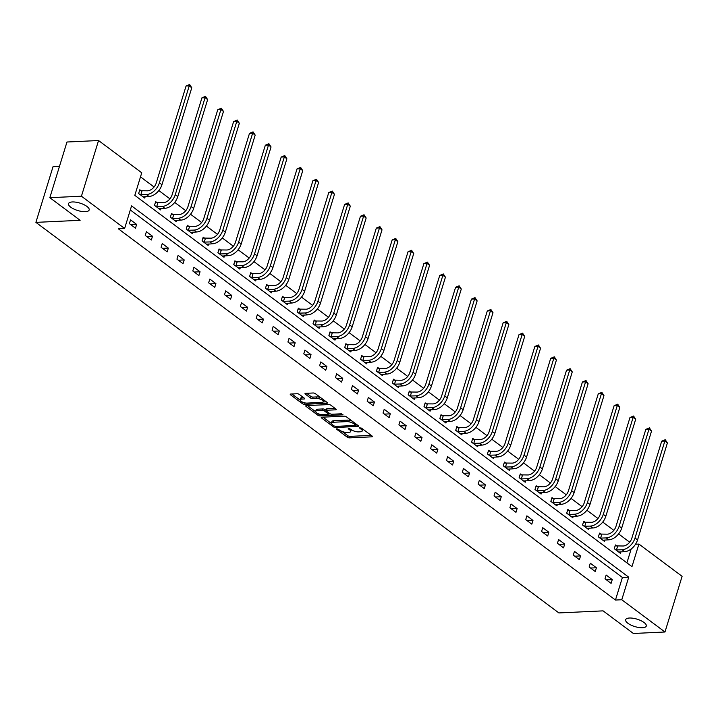 <?xml version="1.0" encoding="UTF-8"?>
<svg xmlns="http://www.w3.org/2000/svg" width="718" height="718" viewBox="0 0 718 718"><rect width="100%" height="100%" fill="white"/><g stroke="black" fill="none" stroke-linecap="round" stroke-linejoin="round"><path stroke-width="1.08" d="M336.859 428.709L336.688 429.274L347.288 437.19A1.651 0.592 -162.9 0 0 349.522 437.872L371.852 436.831A1.651 0.592 -162.9 0 0 372.436 436.571A1.651 0.592 -162.9 0 0 372.095 436.023L361.495 428.116L359.521 427.811L361.127 429.22A5.295 1.903 -162.9 0 1 362.222 430.962A5.295 1.903 -162.9 0 1 360.355 431.787L358.497 431.877A5.295 1.903 -162.9 0 1 351.335 429.678L348.392 428.17L348.221 428.736L349.594 429.759A5.295 1.903 -162.9 0 1 350.689 431.5A5.295 1.903 -162.9 0 1 348.822 432.326L346.956 432.416A5.295 1.903 -162.9 0 1 339.793 430.217L336.859 428.709L336.688 429.274M85.352 211.675A10.797 3.868 -162.9 0 0 89.167 209.988A10.797 3.868 -162.9 0 0 83.835 204.612A10.797 3.868 -162.9 0 0 72.347 201.955A10.797 3.868 -162.9 0 0 68.533 203.643A10.797 3.868 -162.9 0 0 73.855 209.019A10.797 3.868 -162.9 0 0 85.352 211.675M642.466 627.729A10.797 3.868 -162.9 0 0 646.281 626.051A10.797 3.868 -162.9 0 0 640.959 620.675A10.797 3.868 -162.9 0 0 629.462 618.019A10.797 3.868 -162.9 0 0 625.647 619.706A10.797 3.868 -162.9 0 0 630.978 625.082A10.797 3.868 -162.9 0 0 642.466 627.729M299.325 394.424A1.651 0.592 -162.9 0 0 297.081 393.742L290.817 394.038A1.651 0.592 -162.9 0 0 290.234 394.29A1.651 0.592 -162.9 0 0 290.575 394.837L302.35 403.624A1.651 0.592 -162.9 0 0 304.585 404.315L326.914 403.274A1.651 0.592 -162.9 0 0 327.498 403.013A1.651 0.592 -162.9 0 0 327.157 402.466L315.381 393.679A1.651 0.592 -162.9 0 0 313.147 392.988L305.581 393.347A1.651 0.592 -162.9 0 0 304.997 393.599A1.651 0.592 -162.9 0 0 305.338 394.146L310.373 397.907A1.651 0.592 -162.9 0 0 312.617 398.598L316.369 398.418A4.425 1.589 -162.9 0 1 321.081 399.504A4.425 1.589 -162.9 0 1 323.262 401.712A4.425 1.589 -162.9 0 1 321.7 402.403L307.008 403.094A4.425 1.589 -162.9 0 1 302.287 402.008A4.425 1.589 -162.9 0 1 300.106 399.8A4.425 1.589 -162.9 0 1 301.668 399.109L304.118 398.993A1.651 0.592 -162.9 0 0 304.701 398.732A1.651 0.592 -162.9 0 0 304.36 398.194L299.325 394.424M664.976 632.002L633.384 633.482L603.093 610.865L558.873 612.93L35.9 222.374L80.129 220.309L49.838 197.692L81.43 196.211L98.554 140.531L141.751 172.787L134.804 195.359L631.966 566.646L638.912 544.073L682.1 576.33L664.976 632.002L621.779 599.745L628.726 577.173L131.565 205.895L124.618 228.468L81.43 196.211M124.618 228.468L118.308 228.764L615.461 600.042L621.779 599.745M321.844 417.203A1.651 0.592 -162.9 0 0 321.26 417.463A1.651 0.592 -162.9 0 0 321.601 418.002L333.376 426.797A1.651 0.592 -162.9 0 0 335.611 427.479L357.932 426.438A1.651 0.592 -162.9 0 0 358.524 426.178A1.651 0.592 -162.9 0 0 358.183 425.639L346.408 416.844A1.651 0.592 -162.9 0 0 344.173 416.162L321.844 417.203L321.601 418.002M318.298 413.783L317.859 415.21L306.092 406.424A1.651 0.592 -162.9 0 1 305.751 405.876A1.651 0.592 -162.9 0 1 306.335 405.616L328.656 404.575A1.651 0.592 -162.9 0 1 330.899 405.257L335.934 409.027L335.692 409.825A1.651 0.592 -162.9 0 0 336.275 409.565A1.651 0.592 -162.9 0 0 335.934 409.027M335.692 409.825L326.636 410.247A1.651 0.592 -162.9 0 0 326.053 410.508A1.651 0.592 -162.9 0 0 326.394 411.055L329.733 413.55A1.651 0.592 -162.9 0 0 331.976 414.232L341.4 413.792L342.8 414.833L320.102 415.901A1.651 0.592 -162.9 0 1 317.859 415.21M59.468 166.397L53.024 166.702L35.9 222.374M615.461 600.042L622.407 577.469L130.308 209.97M612.257 579.605L606.154 575.046L604.996 578.816L611.099 583.366L612.257 579.605L606.423 579.875M596.398 567.767L590.304 563.208L589.146 566.969L595.24 571.528L596.398 567.767L590.573 568.037M580.548 555.92L574.445 551.37L573.287 555.131L579.39 559.69L580.548 555.92L574.714 556.199M564.689 544.082L558.595 539.532L557.437 543.293L563.531 547.843L564.689 544.082L558.864 544.361M548.839 532.244L542.736 527.694L541.578 531.455L547.681 536.005L548.839 532.244L543.005 532.514M532.98 520.406L526.886 515.847L525.729 519.617L531.823 524.167L532.98 520.406L527.156 520.676M517.131 508.568L511.036 504.009L509.879 507.77L515.973 512.329L517.131 508.568L511.297 508.838M501.272 496.721L495.178 492.171L494.02 495.932L500.123 500.491L501.272 496.721L495.447 497M485.422 484.883L479.328 480.333L478.17 484.094L484.264 488.644L485.422 484.883L479.597 485.162M469.572 473.045L463.469 468.495L462.311 472.256L468.414 476.806L469.572 473.045L463.738 473.315M453.713 461.207L447.619 456.648L446.461 460.417L452.555 464.968L453.713 461.207L447.888 461.477M437.863 449.369L431.76 444.81L430.603 448.57L436.706 453.13L437.863 449.369L432.03 449.639M422.004 437.531L415.91 432.972L414.753 436.732L420.847 441.292L422.004 437.531L416.18 437.8M406.155 425.684L400.052 421.134L398.894 424.894L404.997 429.445L406.155 425.684L400.321 425.962M390.296 413.846L384.202 409.296L383.044 413.056L389.138 417.607L390.296 413.846L384.471 414.124M374.446 402.008L368.352 397.458L367.194 401.218L373.288 405.769L374.446 402.008L368.612 402.277M358.596 390.17L352.493 385.611L351.335 389.38L357.438 393.931L358.596 390.17L352.762 390.439M342.737 378.332L336.643 373.773L335.486 377.533L341.58 382.093L342.737 378.332L336.913 378.601M326.887 366.485L320.784 361.935L319.627 365.695L325.73 370.255L326.887 366.485L321.054 366.763M311.029 354.647L304.935 350.097L303.777 353.857L309.871 358.408L311.029 354.647L305.204 354.925M295.179 342.809L289.076 338.259L287.918 342.019L294.021 346.57L295.179 342.809L289.345 343.078M279.32 330.971L273.226 326.412L272.068 330.181L278.162 334.732L279.32 330.971L273.495 331.24M263.47 319.133L257.367 314.574L256.218 318.334L262.312 322.894L263.47 319.133L257.636 319.402M247.611 307.286L241.517 302.736L240.359 306.496L246.462 311.056L247.611 307.286L241.786 307.564M231.761 295.448L225.667 290.898L224.51 294.658L230.604 299.209L231.761 295.448L225.937 295.726M215.912 283.61L209.809 279.06L208.651 282.82L214.754 287.371L215.912 283.61L210.078 283.879M200.053 271.772L193.959 267.213L192.801 270.982L198.895 275.532L200.053 271.772L194.228 272.041M184.203 259.934L178.1 255.375L176.942 259.135L183.045 263.694L184.203 259.934L178.369 260.203M168.344 248.087L162.25 243.537L161.092 247.297L167.186 251.856L168.344 248.087L162.519 248.365M152.494 236.249L146.391 231.699L145.233 235.459L151.336 240.009L152.494 236.249L146.66 236.527M136.635 224.411L130.541 219.861L129.384 223.621L135.478 228.171L136.635 224.411L130.811 224.689M629.677 542.198L618.593 533.914M613.827 530.351L602.743 522.076M597.977 518.513L586.884 510.238M582.119 506.675L571.034 498.4M566.269 494.837L555.185 486.553M550.41 482.999L539.326 474.715M534.56 471.152L523.476 462.877M518.701 459.314L507.617 451.039M502.851 447.476L491.767 439.201M486.992 435.638L475.908 427.363M471.143 423.799L460.058 415.516M455.293 411.961L444.209 403.678M439.434 400.114L428.35 391.84M423.584 388.276L412.5 380.001M407.725 376.438L396.641 368.163M391.875 364.6L380.791 356.316M376.017 352.762L364.932 344.478M360.167 340.915L349.083 332.64M344.317 329.077L333.224 320.802M328.458 317.239L317.374 308.964M312.608 305.401L301.524 297.117M296.749 293.563L285.665 285.279M280.9 281.716L269.815 273.441M265.041 269.878L253.957 261.603M249.191 258.04L238.107 249.765M233.332 246.202L222.248 237.927M217.482 234.364L206.398 226.08M201.632 222.526L190.548 214.242M185.774 210.679L174.689 202.404M169.924 198.841L158.84 190.566M154.065 187.003L140.495 176.87M626.904 562.858L631.167 549.001M617.067 546.183L615.416 544.953L614.258 548.714L620.352 553.273L620.792 551.837M601.208 534.345L599.557 533.115L598.399 536.876L604.502 541.435L604.942 539.999M585.358 522.507L583.707 521.277L582.549 525.038L588.643 529.588L589.083 528.161M569.5 510.669L567.848 509.439L566.69 513.199L572.793 517.75L573.233 516.323M553.65 498.83L551.998 497.592L550.841 501.361L556.935 505.912L557.383 504.476M537.791 486.992L536.149 485.754L534.991 489.514L541.085 494.074L541.525 492.638M521.941 475.145L520.29 473.916L519.132 477.676L525.235 482.236L525.675 480.8M506.082 463.307L504.44 462.078L503.282 465.838L509.376 470.389L509.816 468.962M490.232 451.469L488.581 450.24L487.423 454L493.526 458.551L493.966 457.124M474.383 439.631L472.731 438.393L471.573 442.162L477.667 446.713L478.107 445.277M458.524 427.793L456.872 426.555L455.715 430.315L461.818 434.875L462.257 433.439M442.674 415.946L441.023 414.717L439.865 418.477L445.959 423.037L446.399 421.601M426.815 404.108L425.164 402.879L424.015 406.639L430.109 411.19L430.549 409.763M410.965 392.27L409.314 391.041L408.156 394.801L414.25 399.352L414.699 397.925M395.106 380.432L393.464 379.203L392.306 382.963L398.4 387.514L398.84 386.087M379.257 368.594L377.605 367.356L376.447 371.125L382.55 375.676L382.99 374.24M363.407 356.747L361.755 355.518L360.598 359.278L366.692 363.838L367.131 362.402M347.548 344.909L345.896 343.68L344.739 347.44L350.842 351.999L351.281 350.564M331.698 333.071L330.047 331.842L328.889 335.602L334.983 340.152L335.423 338.725M315.839 321.233L314.188 320.004L313.03 323.764L319.133 328.314L319.573 326.887M299.989 309.395L298.338 308.157L297.18 311.926L303.274 316.476L303.714 315.04M284.131 297.557L282.488 296.319L281.33 300.079L287.424 304.638L287.864 303.202M268.281 285.71L266.629 284.481L265.472 288.241L271.575 292.8L272.014 291.364M252.422 273.872L250.779 272.643L249.622 276.403L255.716 280.953L256.155 279.526M236.572 262.034L234.921 260.805L233.763 264.565L239.866 269.115L240.306 267.688M220.722 250.196L219.071 248.958L217.913 252.727L224.007 257.277L224.447 255.841M204.863 238.358L203.212 237.119L202.054 240.88L208.157 245.439L208.597 244.003M189.013 226.511L187.362 225.281L186.204 229.042L192.298 233.601L192.738 232.165M173.155 214.673L171.503 213.443L170.346 217.204L176.448 221.754L176.888 220.327M157.305 202.835L155.653 201.605L154.496 205.366L160.59 209.916L161.038 208.489M141.446 190.997L139.804 189.767L138.646 193.528L144.74 198.078L145.18 196.651M49.838 197.692L66.971 142.011L98.554 140.531M635.538 544.226L638.912 544.073M622.407 577.469L628.726 577.173M350.689 431.5L351.156 429.992A5.295 1.903 -162.9 0 0 351.147 429.535M362.222 430.962L362.689 429.454A5.295 1.903 -162.9 0 0 362.68 428.996M342.073 431.446L347.754 435.682A1.651 0.592 -162.9 0 0 349.989 436.373L371.224 435.377M355.652 425.065L357.304 424.984M322.938 417.149L331.483 423.53M334.014 425.9L335.575 426.375L355.177 425.46L355.347 424.894L353.902 423.817A5.295 1.903 -162.9 0 0 346.74 421.619L333.34 422.247A5.295 1.903 -162.9 0 0 331.474 423.073A5.295 1.903 -162.9 0 0 332.569 424.814L334.014 425.9M352.089 421.08A5.295 1.903 -162.9 0 0 347.198 420.111L346.74 421.619M331.474 423.073L331.931 421.565A5.295 1.903 -162.9 0 1 333.807 420.739L347.198 420.111M315.678 411.728L307.421 405.571M335.064 408.371L327.103 408.748A1.651 0.592 -162.9 0 0 326.519 409L326.053 410.508M330.451 413.936L328.386 414.026M317.239 410.687A4.425 1.589 -162.9 0 0 315.678 411.378A4.425 1.589 -162.9 0 0 317.859 413.586A4.425 1.589 -162.9 0 0 322.579 414.672L327.758 414.43A1.651 0.592 -162.9 0 0 328.341 414.178A1.651 0.592 -162.9 0 0 328 413.631L324.662 411.136A1.651 0.592 -162.9 0 0 322.418 410.445L317.239 410.687L317.706 409.188A4.425 1.589 -162.9 0 0 316.144 409.879L315.678 411.378M317.706 409.188L322.885 408.946A1.651 0.592 -162.9 0 1 325.119 409.628L326.098 410.355M318.738 413.963A1.651 0.592 -162.9 0 0 320.022 414.358M300.106 399.8L300.564 398.293A4.425 1.589 -162.9 0 1 302.134 397.601L303.49 397.539M323.262 401.712L323.728 400.213A4.425 1.589 -162.9 0 0 323.746 399.917M320.695 397.637A4.425 1.589 -162.9 0 0 316.826 396.919L316.369 398.418M306.676 393.293L310.84 396.408A1.651 0.592 -162.9 0 0 313.075 397.09L316.826 396.919M323.118 401.963L326.286 401.82M303.499 402.493A1.651 0.592 -162.9 0 0 304.279 402.735M291.912 393.985L300.088 400.088M615.12 545.895L623.215 546.003A8.428 5.556 -53.2 0 0 631.849 538.186L661.691 441.202L665.263 439.712L667.39 442.952L637.548 539.927A12.646 8.338 126.8 0 1 624.606 551.657L618.701 552.034M667.39 442.952L664.85 441.049L635.008 538.033A12.646 8.338 126.8 0 1 622.057 549.764L615.909 549.952M665.263 439.712L664.85 441.049L661.691 441.202M617.588 546.263L616.43 550.024M599.27 534.057L607.365 534.165A8.428 5.556 -53.2 0 0 615.999 526.339L645.832 429.364L649.404 427.874L651.531 431.114L621.698 528.089A12.646 8.338 126.8 0 1 608.747 539.819L602.851 540.196M651.531 431.114L648.991 429.211L619.158 526.195A12.646 8.338 126.8 0 1 606.207 537.926L600.051 538.105M649.404 427.874L648.991 429.211L645.832 429.364M601.738 534.425L600.58 538.186M583.411 522.219L591.515 522.318A8.428 5.556 -53.2 0 0 600.14 514.501L629.982 417.517L633.554 416.027L635.681 419.267L605.839 516.251A12.646 8.338 126.8 0 1 592.897 527.981L586.992 528.358M635.681 419.267L633.141 417.373L603.299 514.357A12.646 8.338 126.8 0 1 590.358 526.088L584.201 526.267M633.554 416.027L633.141 417.373L629.982 417.517M585.879 522.587L584.721 526.348M567.561 510.381L575.656 510.48A8.428 5.556 -53.2 0 0 584.29 502.663L614.123 405.679L617.704 404.189L619.822 407.429L589.99 504.413A12.646 8.338 126.8 0 1 577.039 516.143L571.142 516.52M619.822 407.429L617.283 405.535L587.45 502.51A12.646 8.338 126.8 0 1 574.499 514.241L568.342 514.429M617.704 404.189L617.283 405.535L614.123 405.679M570.029 510.749L568.871 514.51M551.711 498.543L559.807 498.642A8.428 5.556 -53.2 0 0 568.441 490.825L598.274 393.841L601.846 392.351L603.973 395.591L574.14 492.575A12.646 8.338 126.8 0 1 561.189 504.305L555.292 504.682M603.973 395.591L601.433 393.697L571.6 490.672A12.646 8.338 126.8 0 1 558.649 502.403L552.492 502.591M601.846 392.351L601.433 393.697L598.274 393.841M554.17 498.902L553.013 502.672M535.852 486.705L543.948 486.804A8.428 5.556 -53.2 0 0 552.582 478.987L582.415 382.003L585.996 380.513L588.114 383.753L558.281 480.728A12.646 8.338 126.8 0 1 545.33 492.458L539.433 492.844M588.114 383.753L585.574 381.85L555.741 478.834A12.646 8.338 126.8 0 1 542.79 490.565L536.633 490.753M585.996 380.513L585.574 381.85L582.415 382.003M538.32 487.064L537.163 490.825M520.003 474.858L528.098 474.966A8.428 5.556 -53.2 0 0 536.732 467.14L566.565 370.165L570.137 368.675L572.264 371.915L542.431 468.89A12.646 8.338 126.8 0 1 529.48 480.62L523.584 480.997M572.264 371.915L569.724 370.012L539.891 466.996A12.646 8.338 126.8 0 1 526.94 478.726L520.783 478.906M570.137 368.675L569.724 370.012L566.565 370.165M522.462 475.226L521.304 478.987M504.144 463.02L512.239 463.119A8.428 5.556 -53.2 0 0 520.873 455.302L550.706 358.327L554.287 356.828L556.414 360.068L526.572 457.052A12.646 8.338 126.8 0 1 513.63 468.782L507.725 469.159M556.414 360.068L553.865 358.174L524.032 455.158A12.646 8.338 126.8 0 1 511.081 466.888L504.933 467.068M554.287 356.828L553.865 358.174L550.706 358.327M506.612 463.388L505.454 467.149M488.294 451.182L496.389 451.281A8.428 5.556 -53.2 0 0 505.023 443.464L534.856 346.48L538.428 344.99L540.555 348.23L510.722 445.214A12.646 8.338 126.8 0 1 497.771 456.944L491.875 457.321M540.555 348.23L538.015 346.336L508.182 443.32A12.646 8.338 126.8 0 1 495.232 455.041L489.075 455.23M538.428 344.99L538.015 346.336L534.856 346.48M490.762 451.55L489.604 455.311M472.435 439.344L480.539 439.443A8.428 5.556 -53.2 0 0 489.164 431.626L519.006 334.642L522.578 333.152L524.705 336.392L494.864 433.376A12.646 8.338 126.8 0 1 481.922 445.106L476.016 445.483M524.705 336.392L522.165 334.498L492.324 431.473A12.646 8.338 126.8 0 1 479.382 443.203L473.225 443.392M522.578 333.152L522.165 334.498L519.006 334.642M474.903 439.703L473.745 443.473M456.585 427.506L464.681 427.605A8.428 5.556 -53.2 0 0 473.315 419.788L503.147 322.804L506.728 321.314L508.847 324.554L479.014 421.538A12.646 8.338 126.8 0 1 466.063 433.259L460.166 433.645M508.847 324.554L506.307 322.66L476.474 419.635A12.646 8.338 126.8 0 1 463.523 431.365L457.366 431.554M506.728 321.314L506.307 322.66L503.147 322.804M459.053 427.865L457.896 431.626M440.735 415.659L448.831 415.767A8.428 5.556 -53.2 0 0 457.456 407.941L487.298 310.966L490.87 309.476L492.997 312.716L463.164 409.691A12.646 8.338 126.8 0 1 450.213 421.421L444.316 421.798M492.997 312.716L490.457 310.813L460.615 407.797A12.646 8.338 126.8 0 1 447.673 419.527L441.516 419.716M490.87 309.476L490.457 310.813L487.298 310.966M443.194 416.027L442.037 419.788M424.876 403.821L432.972 403.92A8.428 5.556 -53.2 0 0 441.606 396.103L471.439 299.128L475.02 297.638L477.138 300.878L447.305 397.853A12.646 8.338 126.8 0 1 434.354 409.583L428.458 409.96M477.138 300.878L474.598 298.975L444.765 395.959A12.646 8.338 126.8 0 1 431.814 407.689L425.657 407.869M475.02 297.638L474.598 298.975L471.439 299.128M427.345 404.189L426.187 407.95M409.027 391.983L417.122 392.082A8.428 5.556 -53.2 0 0 425.756 384.265L455.589 287.281L459.161 285.791L461.288 289.031L431.455 386.015A12.646 8.338 126.8 0 1 418.504 397.745L412.608 398.122M461.288 289.031L458.748 287.137L428.915 384.121A12.646 8.338 126.8 0 1 415.964 395.842L409.807 396.031M459.161 285.791L458.748 287.137L455.589 287.281M411.486 392.351L410.328 396.112M393.168 380.145L401.263 380.244A8.428 5.556 -53.2 0 0 409.897 372.427L439.73 275.443L443.311 273.953L445.429 277.193L415.596 374.177A12.646 8.338 126.8 0 1 402.645 385.907L396.749 386.284M445.429 277.193L442.889 275.299L413.056 372.274A12.646 8.338 126.8 0 1 400.106 384.004L393.949 384.193M443.311 273.953L442.889 275.299L439.73 275.443M395.636 380.504L394.478 384.274M377.318 368.307L385.413 368.406A8.428 5.556 -53.2 0 0 394.047 360.589L423.88 263.605L427.452 262.115L429.579 265.355L399.746 362.339A12.646 8.338 126.8 0 1 386.796 374.06L380.899 374.446M429.579 265.355L427.039 263.461L397.207 360.436A12.646 8.338 126.8 0 1 384.256 372.166L378.099 372.355M427.452 262.115L427.039 263.461L423.88 263.605M379.777 368.666L378.628 372.427M361.459 356.46L369.555 356.568A8.428 5.556 -53.2 0 0 378.189 348.742L408.03 251.767L411.602 250.277L413.73 253.517L383.888 350.492A12.646 8.338 126.8 0 1 370.946 362.222L365.04 362.599M413.73 253.517L411.19 251.614L381.348 348.598A12.646 8.338 126.8 0 1 368.397 360.328L362.249 360.517M411.602 250.277L411.19 251.614L408.03 251.767M363.927 356.828L362.769 360.589M345.609 344.622L353.705 344.73A8.428 5.556 -53.2 0 0 362.339 336.904L392.172 239.929L395.744 238.439L397.871 241.679L368.038 338.654A12.646 8.338 126.8 0 1 355.087 350.384L349.19 350.761M397.871 241.679L395.331 239.776L365.498 336.76A12.646 8.338 126.8 0 1 352.547 348.49L346.39 348.67M395.744 238.439L395.331 239.776L392.172 239.929M348.077 344.99L346.92 348.751M329.75 332.784L337.855 332.883A8.428 5.556 -53.2 0 0 346.48 325.066L376.322 228.082L379.894 226.592L382.021 229.832L352.179 326.816A12.646 8.338 126.8 0 1 339.237 338.546L333.331 338.923M382.021 229.832L379.481 227.938L349.639 324.922A12.646 8.338 126.8 0 1 336.697 336.652L330.54 336.832M379.894 226.592L379.481 227.938L376.322 228.082M332.219 333.152L331.061 336.913M313.901 320.946L321.996 321.045A8.428 5.556 -53.2 0 0 330.63 313.227L360.463 216.244L364.044 214.754L366.162 217.994L336.329 314.978A12.646 8.338 126.8 0 1 323.378 326.708L317.482 327.085M366.162 217.994L363.622 216.1L333.789 313.075A12.646 8.338 126.8 0 1 320.838 324.805L314.681 324.994M364.044 214.754L363.622 216.1L360.463 216.244M316.369 321.314L315.211 325.075M298.051 309.108L306.146 309.207A8.428 5.556 -53.2 0 0 314.78 301.389L344.613 204.406L348.185 202.916L350.312 206.156L320.479 303.14A12.646 8.338 126.8 0 1 307.528 314.87L301.632 315.247M350.312 206.156L347.772 204.262L317.93 301.237A12.646 8.338 126.8 0 1 304.988 312.967L298.832 313.156M348.185 202.916L347.772 204.262L344.613 204.406M300.51 309.467L299.352 313.227M282.192 297.27L290.287 297.369A8.428 5.556 -53.2 0 0 298.921 289.551L328.754 192.568L332.335 191.078L334.453 194.318L304.62 291.293A12.646 8.338 126.8 0 1 291.67 303.023L285.773 303.409M334.453 194.318L331.913 192.415L302.081 289.399A12.646 8.338 126.8 0 1 289.13 301.129L282.973 301.318M332.335 191.078L331.913 192.415L328.754 192.568M284.66 297.629L283.502 301.389M266.342 285.423L274.438 285.531A8.428 5.556 -53.2 0 0 283.071 277.704L312.904 180.73L316.476 179.24L318.604 182.48L288.771 279.455A12.646 8.338 126.8 0 1 275.82 291.185L269.923 291.562M318.604 182.48L316.064 180.577L286.231 277.561A12.646 8.338 126.8 0 1 273.28 289.291L267.123 289.471M316.476 179.24L316.064 180.577L312.904 180.73M268.801 285.791L267.643 289.551M250.483 273.585L258.579 273.684A8.428 5.556 -53.2 0 0 267.213 265.866L297.046 168.892L300.627 167.393L302.754 170.633L272.912 267.617A12.646 8.338 126.8 0 1 259.961 279.347L254.064 279.724M302.754 170.633L300.205 168.739L270.372 265.723A12.646 8.338 126.8 0 1 257.421 277.453L251.264 277.633M300.627 167.393L300.205 168.739L297.046 168.892M252.951 273.953L251.794 277.713M234.633 261.747L242.729 261.846A8.428 5.556 -53.2 0 0 251.363 254.028L281.196 157.045L284.768 155.555L286.895 158.795L257.062 255.779A12.646 8.338 126.8 0 1 244.111 267.509L238.214 267.886M286.895 158.795L284.355 156.901L254.522 253.885A12.646 8.338 126.8 0 1 241.571 265.606L235.414 265.795M284.768 155.555L284.355 156.901L281.196 157.045M237.102 262.115L235.944 265.875M218.775 249.909L226.87 250.008A8.428 5.556 -53.2 0 0 235.504 242.19L265.346 145.207L268.918 143.717L271.045 146.957L241.203 243.941A12.646 8.338 126.8 0 1 228.261 255.671L222.356 256.048M271.045 146.957L268.505 145.063L238.663 242.038A12.646 8.338 126.8 0 1 225.721 253.768L219.564 253.957M268.918 143.717L268.505 145.063L265.346 145.207M221.243 250.268L220.085 254.037M202.925 238.071L211.02 238.17A8.428 5.556 -53.2 0 0 219.654 230.352L249.487 133.368L253.068 131.879L255.186 135.119L225.353 232.102A12.646 8.338 126.8 0 1 212.402 243.824L206.506 244.21M255.186 135.119L252.646 133.216L222.813 230.2A12.646 8.338 126.8 0 1 209.862 241.93L203.706 242.119M253.068 131.879L252.646 133.216L249.487 133.368M205.393 238.43L204.235 242.19M187.066 226.224L195.17 226.332A8.428 5.556 -53.2 0 0 203.795 218.505L233.637 121.53L237.209 120.041L239.336 123.281L209.503 220.255A12.646 8.338 126.8 0 1 196.552 231.986L190.656 232.363M239.336 123.281L236.796 121.378L206.955 218.362A12.646 8.338 126.8 0 1 194.013 230.092L187.856 230.281M237.209 120.041L236.796 121.378L233.637 121.53M189.534 226.592L188.376 230.352M171.216 214.386L179.312 214.485A8.428 5.556 -53.2 0 0 187.945 206.667L217.778 109.692L221.359 108.203L223.477 111.443L193.645 208.417A12.646 8.338 126.8 0 1 180.694 220.148L174.797 220.525M223.477 111.443L220.938 109.54L191.105 206.524A12.646 8.338 126.8 0 1 178.154 218.254L171.997 218.434M221.359 108.203L220.938 109.54L217.778 109.692M173.684 214.754L172.526 218.514M155.366 202.548L163.462 202.647A8.428 5.556 -53.2 0 0 172.096 194.829L201.929 97.845L205.501 96.356L207.628 99.596L177.795 196.579A12.646 8.338 126.8 0 1 164.844 208.31L158.947 208.687M207.628 99.596L205.088 97.702L175.255 194.686A12.646 8.338 126.8 0 1 162.304 206.407L156.147 206.596M205.501 96.356L205.088 97.702L201.929 97.845M157.825 202.916L156.668 206.676M139.507 190.71L147.603 190.808A8.428 5.556 -53.2 0 0 156.237 182.991L186.07 86.007L189.651 84.518L191.769 87.758L161.936 184.741A12.646 8.338 126.8 0 1 148.985 196.472L143.088 196.849M191.769 87.758L189.229 85.864L159.396 182.839A12.646 8.338 126.8 0 1 146.445 194.569L140.288 194.757M189.651 84.518L189.229 85.864L186.07 86.007M141.976 191.069L140.818 194.838M359.933 427.632L359.763 428.197M348.401 428.17L348.221 428.736M349.944 428.637L349.594 429.759M361.477 428.099L361.127 429.22M372.095 436.032L371.852 436.831M349.989 436.373L349.522 437.872M347.754 435.682L347.288 437.19M358.183 425.639L357.932 426.438M335.952 426.357L335.611 427.479M333.717 425.675L333.376 426.797M355.688 423.773L355.347 424.894M354.243 422.696L353.902 423.817M333.807 420.739L333.34 422.247M306.335 405.616L306.092 406.424M327.103 408.748L326.636 410.247M342.971 414.277L342.8 414.833M320.533 414.483L320.102 415.901M328.341 412.509L328 413.631M325.119 409.628L324.662 411.136M322.885 408.946L322.418 410.445M304.36 398.194L304.118 398.993M302.134 397.601L301.668 399.109M313.075 397.09L312.617 398.598M310.84 396.408L310.373 397.907M305.59 393.347L305.338 394.146M327.157 402.466L326.914 403.274M305.015 402.915L304.585 404.315M302.781 402.224L302.35 403.624M290.826 394.038L290.575 394.837M624.606 551.657L622.057 549.764M637.548 539.927L635.008 538.033M608.747 539.819L606.207 537.926M621.698 528.089L619.158 526.195M592.897 527.981L590.358 526.088M605.839 516.251L603.299 514.357M577.039 516.143L574.499 514.241M589.99 504.413L587.45 502.51M561.189 504.305L558.649 502.403M574.14 492.575L571.6 490.672M545.33 492.458L542.79 490.565M558.281 480.728L555.741 478.834M529.48 480.62L526.94 478.726M542.431 468.89L539.891 466.996M513.63 468.782L511.081 466.888M526.572 457.052L524.032 455.158M497.771 456.944L495.232 455.041M510.722 445.214L508.182 443.32M481.922 445.106L479.382 443.203M494.864 433.376L492.324 431.473M466.063 433.259L463.523 431.365M479.014 421.538L476.474 419.635M450.213 421.421L447.673 419.527M463.164 409.691L460.615 407.797M434.354 409.583L431.814 407.689M447.305 397.853L444.765 395.959M418.504 397.745L415.964 395.842M431.455 386.015L428.915 384.121M402.645 385.907L400.106 384.004M415.596 374.177L413.056 372.274M386.796 374.06L384.256 372.166M399.746 362.339L397.207 360.436M370.946 362.222L368.397 360.328M383.888 350.492L381.348 348.598M355.087 350.384L352.547 348.49M368.038 338.654L365.498 336.76M339.237 338.546L336.697 336.652M352.179 326.816L349.639 324.922M323.378 326.708L320.838 324.805M336.329 314.978L333.789 313.075M307.528 314.87L304.988 312.967M320.479 303.14L317.93 301.237M291.67 303.023L289.13 301.129M304.62 291.293L302.081 289.399M275.82 291.185L273.28 289.291M288.771 279.455L286.231 277.561M259.961 279.347L257.421 277.453M272.912 267.617L270.372 265.723M244.111 267.509L241.571 265.606M257.062 255.779L254.522 253.885M228.261 255.671L225.721 253.768M241.203 243.941L238.663 242.038M212.402 243.824L209.862 241.93M225.353 232.102L222.813 230.2M196.552 231.986L194.013 230.092M209.503 220.255L206.955 218.362M180.694 220.148L178.154 218.254M193.645 208.417L191.105 206.524M164.844 208.31L162.304 206.407M177.795 196.579L175.255 194.686M148.985 196.472L146.445 194.569M161.936 184.741L159.396 182.839M355.975 423.997L355.581 425.28M328.754 412.814L328.341 414.178"/></g></svg>
